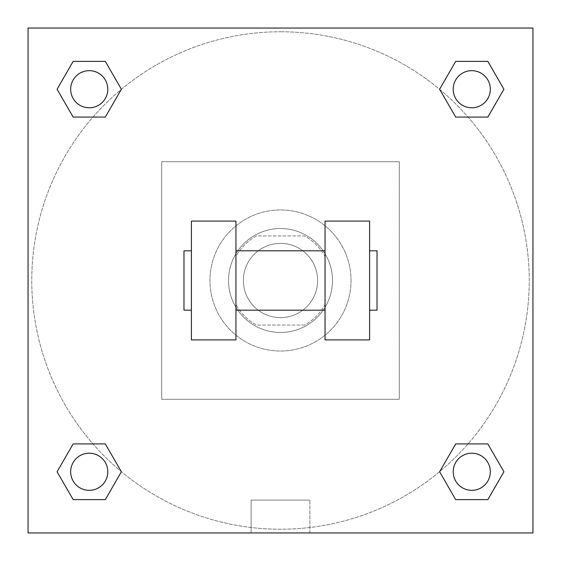 <?xml version="1.0" encoding="UTF-8"?>
<svg xmlns="http://www.w3.org/2000/svg" width="561" height="561" viewBox="0 0 561 561"><rect width="100%" height="100%" fill="white"/><g stroke="black" fill="none" stroke-linecap="round" stroke-linejoin="round"><path stroke-width="0.42" stroke-dasharray="2.81 2.1" d="M317.624 280.5A37.124 37.124 0 0 0 261.938 248.348A37.124 37.124 0 0 0 261.938 312.652A37.124 37.124 0 0 0 317.624 280.5A37.124 37.124 0 0 0 261.938 248.348A37.124 37.124 0 0 0 261.938 312.652A37.124 37.124 0 0 0 317.624 280.5M304.448 325.05L256.552 325.05A50.581 50.581 0 0 1 235.95 304.448L235.95 256.552A50.581 50.581 0 0 1 256.552 235.95L304.448 235.95A50.581 50.581 0 0 1 325.05 256.552L325.05 304.448A50.581 50.581 0 0 1 304.448 325.05L256.552 325.05A50.581 50.581 0 0 1 235.95 304.448L235.95 256.552A50.581 50.581 0 0 1 256.552 235.95L304.448 235.95A50.581 50.581 0 0 1 325.05 256.552L325.05 304.448A50.581 50.581 0 0 1 304.448 325.05M280.5 228.523A51.977 51.977 0 0 1 325.513 306.488A51.977 51.977 0 0 1 235.487 306.488A51.977 51.977 0 0 1 280.5 228.523A51.977 51.977 0 0 0 228.523 280.5A51.977 51.977 0 0 0 280.5 332.477A51.977 51.977 0 0 0 332.477 280.5A51.977 51.977 0 0 0 280.5 228.523M351.039 280.5A70.539 70.539 0 0 0 245.234 219.414A70.539 70.539 0 0 0 245.234 341.586A70.539 70.539 0 0 0 351.039 280.5A70.539 70.539 0 0 0 245.234 219.414A70.539 70.539 0 0 0 245.234 341.586A70.539 70.539 0 0 0 351.039 280.5M399.299 399.299L399.299 161.701L161.701 161.701L161.701 399.299L399.299 399.299L399.299 161.701L161.701 161.701L161.701 399.299L399.299 399.299M532.95 532.95L28.05 532.95L28.05 28.05L532.95 28.05L532.95 532.95L28.05 532.95L28.05 28.05L532.95 28.05L532.95 532.95L28.05 532.95L28.05 28.05L532.95 28.05L532.95 532.95L28.05 532.95L28.05 28.05L532.95 28.05L532.95 532.95M280.5 28.05L262.864 28.05L280.5 28.057M471.766 453.204A18.562 18.562 0 0 1 487.846 481.05A18.562 18.562 0 0 1 455.693 481.05A18.562 18.562 0 0 1 471.766 453.204A18.562 18.562 0 0 1 490.328 471.766A18.562 18.562 0 0 1 471.766 490.328A18.562 18.562 0 0 1 453.204 471.766A18.562 18.562 0 0 1 471.766 453.204M471.766 70.672A18.562 18.562 0 0 1 487.846 98.512A18.562 18.562 0 0 1 455.693 98.512A18.562 18.562 0 0 1 471.766 70.672A18.562 18.562 0 0 0 453.204 89.234A18.562 18.562 0 0 0 471.766 107.796A18.562 18.562 0 0 0 490.328 89.234A18.562 18.562 0 0 0 471.766 70.672M107.796 89.234A18.562 18.562 0 0 0 79.95 73.154A18.562 18.562 0 0 0 79.95 105.307A18.562 18.562 0 0 0 107.796 89.234A18.562 18.562 0 0 0 79.95 73.154A18.562 18.562 0 0 0 79.95 105.307A18.562 18.562 0 0 0 107.796 89.234A18.562 18.562 0 0 0 79.95 73.154A18.562 18.562 0 0 0 79.95 105.307A18.562 18.562 0 0 0 107.796 89.234M89.234 453.204A18.562 18.562 0 0 1 105.307 481.05A18.562 18.562 0 0 1 73.154 481.05A18.562 18.562 0 0 1 89.234 453.204A18.562 18.562 0 0 0 70.672 471.766A18.562 18.562 0 0 0 89.234 490.328A18.562 18.562 0 0 0 107.796 471.766A18.562 18.562 0 0 0 89.234 453.204M280.5 31.76A248.74 248.74 0 0 1 495.91 404.867A248.74 248.74 0 0 1 65.09 404.867A248.74 248.74 0 0 1 280.5 31.76A248.74 248.74 0 0 0 31.76 280.5A248.74 248.74 0 0 0 280.5 529.24A248.74 248.74 0 0 0 529.24 280.5A248.74 248.74 0 0 0 280.5 31.76M532.95 262.864L532.943 298.136L532.95 262.864M251.132 532.95L309.868 532.95L251.132 532.95L251.132 500.103L309.868 500.103L251.132 500.103L309.868 500.103L251.132 500.103L251.132 532.95L309.868 532.95L251.132 532.95M28.05 298.136L28.05 262.864L28.057 298.136M490.328 471.766A18.562 18.562 0 0 0 462.488 455.693A18.562 18.562 0 0 0 462.488 487.846A18.562 18.562 0 0 0 490.328 471.766M439.614 471.766L455.693 499.613L439.614 471.766L455.693 443.926M503.918 471.766L487.846 443.926L503.918 471.766L487.846 499.613M107.796 471.766A18.562 18.562 0 0 0 79.95 455.693A18.562 18.562 0 0 0 79.95 487.846A18.562 18.562 0 0 0 107.796 471.766M57.082 471.766L73.154 499.613L57.082 471.766L73.154 443.926M121.386 471.766L105.307 443.926L121.386 471.766L105.307 499.613M490.328 89.234A18.562 18.562 0 0 0 462.488 73.154A18.562 18.562 0 0 0 462.488 105.307A18.562 18.562 0 0 0 490.328 89.234M439.614 89.234L455.693 117.074L439.614 89.234L455.693 61.387M503.918 89.234L487.846 61.387L503.918 89.234L487.846 117.074M57.082 89.234L73.154 117.074L57.082 89.234L73.154 61.387M121.386 89.234L105.307 61.387L121.386 89.234L105.307 117.074M191.399 221.097L235.95 221.097L235.95 339.903L191.399 339.903L191.399 221.097M325.05 221.097L325.05 339.903L369.601 339.903L369.601 221.097L325.05 221.097M325.05 280.5L325.05 250.802L325.05 280.5M235.95 280.5L235.95 250.802L235.95 280.5M369.601 280.5L369.601 250.802L369.601 280.5M377.027 250.802L377.027 310.198M191.399 280.5L191.399 310.198L191.399 280.5M183.973 310.198L183.973 250.802M309.868 532.95L309.868 500.103L309.868 532.95"/><path stroke-width="0.84" d="M439.614 471.766L455.693 443.926L487.846 443.926L503.918 471.766L487.846 499.613L455.693 499.613L439.614 471.766L455.693 443.926L487.846 443.926L455.693 443.926M487.846 499.613L455.693 499.613L487.846 499.613L503.918 471.766M490.328 471.766A18.562 18.562 0 0 0 462.488 455.693A18.562 18.562 0 0 0 462.488 487.846A18.562 18.562 0 0 0 490.328 471.766M57.082 471.766L73.154 443.926L105.307 443.926L121.386 471.766L105.307 499.613L73.154 499.613L57.082 471.766L73.154 443.926L105.307 443.926L73.154 443.926M105.307 499.613L73.154 499.613L105.307 499.613L121.386 471.766M107.796 471.766A18.562 18.562 0 0 0 79.95 455.693A18.562 18.562 0 0 0 79.95 487.846A18.562 18.562 0 0 0 107.796 471.766M439.614 89.234L455.693 61.387L487.846 61.387L503.918 89.234L487.846 117.074L455.693 117.074L439.614 89.234L455.693 61.387L487.846 61.387L455.693 61.387M487.846 117.074L455.693 117.074L487.846 117.074L503.918 89.234M490.328 89.234A18.562 18.562 0 0 0 462.488 73.154A18.562 18.562 0 0 0 462.488 105.307A18.562 18.562 0 0 0 490.328 89.234M57.082 89.234L73.154 61.387L105.307 61.387L121.386 89.234L105.307 117.074L73.154 117.074L57.082 89.234L73.154 61.387L105.307 61.387L73.154 61.387M105.307 117.074L73.154 117.074L105.307 117.074L121.386 89.234M107.796 89.234A18.562 18.562 0 0 0 79.95 73.154A18.562 18.562 0 0 0 79.95 105.307A18.562 18.562 0 0 0 107.796 89.234M532.95 28.05L532.95 532.95L28.05 532.95L28.05 28.05L532.95 28.05M325.05 221.097L325.05 339.903L369.601 339.903L369.601 221.097L325.05 221.097M235.95 339.903L235.95 221.097L191.399 221.097L191.399 339.903L235.95 339.903M369.601 310.198L377.027 310.198L377.027 250.802L369.601 250.802M191.399 250.802L183.973 250.802L183.973 310.198L191.399 310.198M325.05 250.802L235.95 250.802M325.05 310.198L235.95 310.198"/></g></svg>
